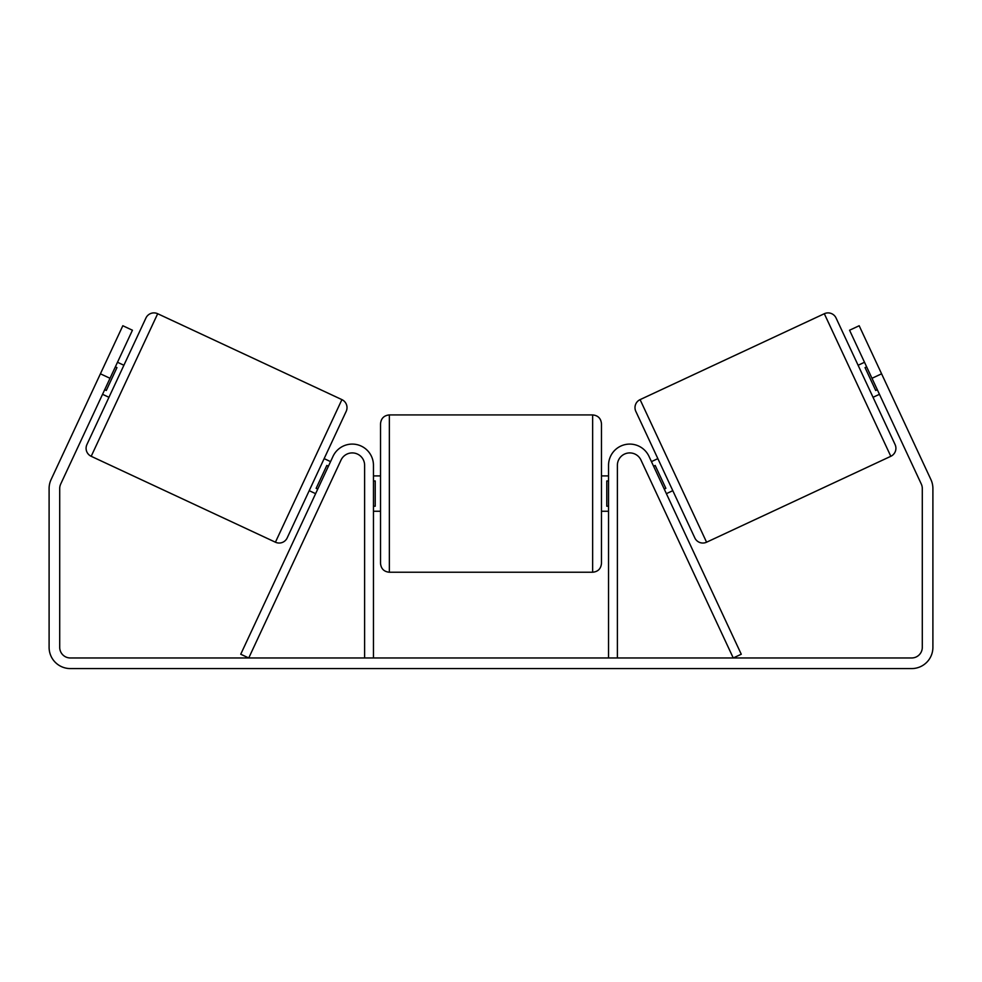 <?xml version="1.0" encoding="UTF-8"?>
<svg xmlns="http://www.w3.org/2000/svg" width="982" height="982" viewBox="0 0 982 982"><rect width="100%" height="100%" fill="white"/><g stroke="black" fill="none" stroke-linecap="round" stroke-linejoin="round"><path stroke-width="1.47" d="M364.617 657.965L364.617 465.296A12.373 12.373 0 0 0 341.024 460.067L248.753 657.965L240.737 654.233L333.021 456.335A21.211 21.211 0 0 1 373.455 465.296L373.455 657.965M617.383 657.965L617.383 465.296A12.373 12.373 0 0 1 640.976 460.067L733.247 657.965L741.263 654.233L648.979 456.335A21.211 21.211 0 0 0 608.545 465.296L608.545 657.965M824.315 313.724A8.838 8.838 0 0 1 836.063 317.996L895.081 444.551A8.838 8.838 0 0 1 890.809 456.299L706.574 542.211A8.838 8.838 0 0 1 694.826 537.927L635.82 411.372A8.838 8.838 0 0 1 640.092 399.625L824.315 313.724L890.809 456.299M858.108 365.255L864.516 362.272M873.047 397.293L879.455 394.31M866.652 366.851L865.044 367.599L875.711 390.48L877.319 389.731M651.447 461.626L657.854 458.631M666.385 493.664L672.793 490.669M653.582 466.205L655.178 465.456L665.857 488.336L664.249 489.085M665.857 488.336L655.178 465.456M865.032 401.037L850.093 368.987M888.415 451.168L826.709 318.843M110.021 378.291L100.409 373.811L122.824 325.742L132.435 330.222L60.7 484.052A10.606 10.606 0 0 0 59.706 488.533L59.706 647.359A10.606 10.606 0 0 0 70.311 657.965L911.689 657.965A10.606 10.606 0 0 0 922.294 647.359L922.294 488.533A10.606 10.606 0 0 0 921.3 484.052L849.565 330.222L859.176 325.742L881.591 373.811L871.979 378.291M100.409 373.811L51.089 479.572A21.211 21.211 0 0 0 49.1 488.533L49.1 647.359A21.211 21.211 0 0 0 70.311 668.57L911.689 668.57A21.211 21.211 0 0 0 932.9 647.359L932.9 488.533A21.211 21.211 0 0 0 930.911 479.572L881.591 373.811M889.066 389.829L886.071 383.422M92.934 389.829L95.929 383.422M157.685 313.724A8.838 8.838 0 0 0 145.937 317.996L86.919 444.551A8.838 8.838 0 0 0 91.191 456.299L275.426 542.211A8.838 8.838 0 0 0 287.174 537.927L346.18 411.372A8.838 8.838 0 0 0 341.908 399.625L157.685 313.724L91.191 456.299M123.892 365.255L117.484 362.272M115.348 366.851L116.956 367.599L106.289 390.48L104.681 389.731M108.953 397.293L102.545 394.31M330.553 461.626L324.146 458.631M315.615 493.664L309.207 490.669M328.418 466.205L326.822 465.456L316.143 488.336L317.751 489.085M131.907 368.987L116.968 401.037M155.291 318.843L93.585 451.168M380.525 493.578L380.525 423.758C381.053 418.393 383.999 415.447 389.363 414.92L389.363 572.236C383.999 571.72 381.053 568.774 380.525 563.398L380.525 493.578M592.637 414.92C598.001 415.447 600.947 418.393 601.475 423.758L601.475 563.398C600.947 568.774 598.001 571.72 592.637 572.236L592.637 414.92L389.363 414.92M608.545 506.209L606.778 506.209L606.778 480.959L608.545 480.959M373.455 480.959L375.222 480.959L375.222 506.209L373.455 506.209M706.574 542.211L640.092 399.625M275.426 542.211L341.908 399.625M601.475 475.902L608.545 475.902M608.545 511.254L601.475 511.254M592.637 572.236L389.363 572.236M380.525 475.902L373.455 475.902M380.525 511.254L373.455 511.254"/></g></svg>
